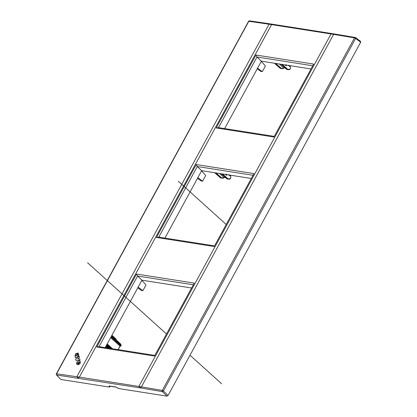 <?xml version="1.0" encoding="UTF-8"?>
<svg xmlns="http://www.w3.org/2000/svg" width="417" height="417" viewBox="0 0 417 417"><rect width="100%" height="100%" fill="white"/><g stroke="black" fill="none" stroke-linecap="round" stroke-linejoin="round"><path stroke-width="0.63" d="M118.564 388.54L167.029 396.15L168.056 395.478L360.658 42.258L360.642 41.46L355.607 37.624A0.917 0.532 -52.7 0 0 355.44 37.561A0.917 0.667 -80.5 0 0 355.201 37.452L332.511 33.662L331.046 33.954L138.845 386.444L140.211 387.878L56.702 375.039L60.819 379.47L109.285 387.08L110.39 386.267M332.511 33.662L270.497 23.925L269.054 24.233L248.824 21.267A0.917 0.271 -151.4 0 0 248.574 21.319L56.342 373.856A0.917 0.271 28.6 0 1 56.592 373.804L76.848 376.723L269.054 24.233A220.473 64.52 28.6 0 1 271.587 24.619L331.046 33.954A220.473 64.52 -151.4 0 1 333.626 34.376L141.42 386.867A220.473 64.52 -151.4 0 0 138.845 386.444L79.386 377.104L78.208 378.141L76.848 376.723A220.473 64.52 28.6 0 1 79.386 377.104L271.587 24.619L271.248 24.113M168.056 395.478L163.401 390.964A0.917 0.271 28.6 0 0 162.286 390.406L141.42 386.867L140.211 387.878L162.369 391.641A0.917 0.506 -45.9 0 0 163.401 390.964L355.628 38.427A0.917 0.532 -52.7 0 0 355.607 37.624A0.917 0.917 0 0 0 355.201 37.452A0.917 0.667 -80.5 0 0 354.518 37.869A0.917 0.271 28.6 0 1 355.628 38.427L360.658 42.258M56.342 373.856A0.917 0.917 0 0 0 56.477 374.925L60.819 379.47M109.285 387.08L109.051 386.84L110.109 386.194M79.751 362.159L78.917 362.337L79.053 362.972L79.777 362.18L79.444 362.863M75.863 355.571L77.025 355.383L76.65 355.049L77.062 355.414L76.686 355.076L77.062 355.414L75.863 355.571L75.977 355.008L76.65 355.049M77.781 358.933L79.704 358.875L79.981 360.199L75.899 360.387L75.644 359.178L79.115 356.071L79.407 357.463L77.781 358.933L79.71 358.907M80.022 361.065L80.403 363.014L79.063 364.38L78.49 362.488L77.708 362.754L77.338 363.462M77.546 363.535L78.094 363.369L78.354 364.614L77.614 364.734L76.707 364.036L77.036 364.474M79.986 361.033L78.949 360.96L77.546 361.508L76.702 362.352L76.707 364.036M77.969 355.023L77.89 354.304L77.969 355.023L77.447 354.992L76.316 353.439L75.685 353.527L75.086 355.764L75.42 356.035L75.018 356.186L75.331 357.677L77.838 356.452L78.777 354.992L78.198 353.069L77.291 353.074L77.583 354.356M75.086 355.764L75.362 356.003M76.692 353.673L75.717 353.559L75.117 355.795M78.005 355.049L77.447 354.992M77.291 353.074L77.562 354.367L77.89 354.304M167.029 396.15L162.369 391.641A0.917 0.672 99.6 0 1 162.286 390.406L354.518 37.869L333.626 34.376L333.256 33.85M105.204 347.611L141.962 280.198L191.585 287.991M164.918 238.097L201.677 170.683L251.3 178.476M224.633 128.582L261.391 61.169L311.014 68.961M120.998 345.062L120.93 346.053L120.351 344.76L119.882 344.979L120.404 346.146L120.93 346.053L120.018 346.084L110.625 337.671M111.819 335.476L115.921 339.25L111.923 335.294M111.678 335.742L120.622 344.27L120.351 344.76L111.224 336.566M111.574 335.925L120.487 343.874L121.185 345.589M285.28 68.112L283.534 67.841L283.143 68.664L283.268 68.325L283.143 68.664L280.829 68.534L283.159 68.664M283.534 67.841L279.213 63.968M282.241 64.442L287.621 69.227L289.737 69.342L289.612 69.681L289.737 69.342L289.612 69.681L287.297 69.55L289.627 69.681M290.388 68.252L290.56 67.841L290.388 68.252M275.773 63.431L281.147 68.211L280.406 68.471L274.438 63.217M283.268 68.325L281.147 68.211L280.797 68.529L274.902 63.29M286.745 69.086L286.875 69.488L286.745 69.086M281.371 64.307L287.266 69.545L287.621 69.227L286.875 69.488L280.907 64.234M285.791 64.901L286.135 65.85L285.061 64.885M286.609 65.13L286.135 65.85M290.331 66.465L290.56 67.841L289.737 69.342M289.575 66.496L290.055 66.303L289.549 66.225M289.58 65.87L289.304 65.62L289.534 66.355M288.819 65.813L289.304 65.62L288.793 65.537M288.778 65.667L288.825 65.188M225.566 177.626L223.82 177.35L219.498 173.482M223.82 177.35L223.429 178.174L223.554 177.84L223.429 178.174L221.114 178.043M222.527 173.957L227.906 178.737L230.022 178.857L229.897 179.19L230.022 178.857L229.897 179.19L227.583 179.06L229.913 179.195M230.674 177.767L230.846 177.35L230.674 177.767M216.058 172.94L221.432 177.72L221.083 178.043L214.724 172.732M223.554 177.84L221.432 177.72L221.083 178.043L215.188 172.805M227.03 178.601L227.161 178.997L227.03 178.601M221.656 173.821L227.552 179.06L227.906 178.737L227.161 178.997L221.192 173.748M226.071 174.415L226.421 175.364L225.347 174.4M226.895 174.645L226.421 175.364M230.617 175.979L230.846 177.35L230.022 178.857M229.861 176.01L230.34 175.818L229.835 175.734M229.866 175.385L229.59 175.13L229.819 175.865M229.105 175.328L229.59 175.13L229.079 175.051M229.063 175.182L229.11 174.697M255.955 55.023L216.188 127.946L273.906 137.016L313.673 64.088L255.955 55.023L256.997 57.009L261.391 61.169M216.188 127.946L218.498 127.623L256.997 57.009L312.76 65.766M218.498 127.623L274.256 136.38M196.24 164.538L156.474 237.461L214.192 246.525L253.958 173.602L196.24 164.538L197.283 166.524L201.677 170.683M156.474 237.461L158.783 237.132L197.283 166.524L253.046 175.281M158.783 237.132L214.541 245.889M136.526 274.047L96.76 346.975L154.478 356.04L194.244 283.112L136.526 274.047L137.568 276.033L141.962 280.198M96.76 346.975L99.069 346.647L137.568 276.033L193.332 284.79M99.069 346.647L154.827 355.404M75.644 359.178L75.925 360.387M79.126 356.123L75.68 359.204M80.007 361.049L78.98 360.986L77.578 361.539L76.733 362.383L76.744 364.067M78.099 363.405L77.687 363.551M78.49 362.488L78.922 364.427M79.053 362.972L79.475 362.889M78.208 353.079L77.322 353.105M77.87 355.154L77.484 355.023L77.87 355.154M76.718 353.705L76.353 353.465M75.42 356.035L75.05 356.212L75.352 357.65M137.985 287.068L142.88 290.685L145.992 284.978L141.733 280.198M142.88 290.685L141.415 290.456L137.792 287.85M197.7 177.553L202.594 181.171L205.706 175.463L201.447 170.683M202.594 181.171L201.13 180.942L197.507 178.34M257.414 68.039L262.309 71.656L265.421 65.954L261.162 61.174M262.309 71.656L260.844 71.427L257.221 68.826M178.34 181.27L226.212 224.482M87.57 262.752L166.498 333.996M190.011 355.216L221.677 383.802M118.329 388.3L116.067 387.044L118.355 388.435M109.051 386.84L109.228 385.97L116.067 387.044M109.228 385.97A0.917 0.678 98.9 0 0 109.535 386.137L116.369 387.211M56.477 374.925A0.917 0.579 -42.9 0 0 56.702 375.039A0.917 0.688 98.2 0 1 56.592 373.804L248.824 21.267A0.917 0.688 -81.7 0 1 249.512 20.85A0.917 0.917 0 0 0 248.574 21.319M120.018 346.084L118.084 349.634M107.216 343.916L112.454 348.748M107.117 344.103L112.095 348.69M110.99 336.999L119.882 344.979M105.96 347.731L105.407 347.236M106.825 347.867L105.642 346.803M115.921 339.25L116.088 339.777M106.768 344.744L110.974 348.518M106.533 345.172L110.109 348.377M108.133 348.07L105.996 346.157M109.004 348.205L106.231 345.724M286.276 64.724L286.312 65.683M226.561 174.233L226.598 175.192M270.497 23.925L249.512 20.85M120.138 346.136L118.225 349.654M120.576 346.209L120.101 346.131M107.232 343.895L112.501 348.758M115.978 338.99L111.933 335.268M120.643 344.009L121.191 345.281M116.004 339.031L116.307 339.975M111.688 335.716L120.586 343.926M283.268 68.602L283.654 67.893M285.327 68.159L283.617 67.888M289.742 69.618L290.529 68.174M280.86 64.228L286.797 69.446M274.391 63.212L280.328 68.43M289.419 65.589L288.799 65.49M290.175 66.277L289.549 66.178M225.613 177.668L223.903 177.402M223.554 178.116L223.939 177.407M230.028 179.128L230.815 177.689M223.444 178.179L221.099 178.043M221.146 173.743L227.083 178.961M214.677 172.727L220.614 177.944M229.704 175.104L229.084 175.004M230.46 175.786L229.835 175.687"/></g></svg>
